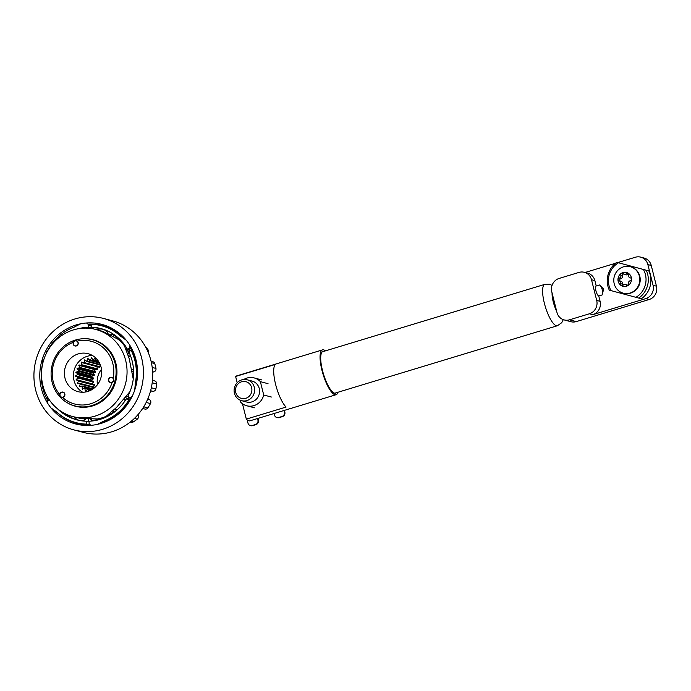 <?xml version="1.0" encoding="UTF-8"?>
<svg xmlns="http://www.w3.org/2000/svg" width="691" height="691" viewBox="0 0 691 691"><rect width="100%" height="100%" fill="white"/><g stroke="black" fill="none" stroke-linecap="round" stroke-linejoin="round"><path stroke-width="1.04" d="M97.776 341.389A34.23 32.391 -75.2 0 0 94.287 340.24L92.369 339.73A34.23 32.391 104.8 0 1 115.06 363.285A34.23 32.391 104.8 0 1 106.397 396.487A34.23 32.391 104.8 0 1 74.844 405.911A34.23 32.391 104.8 0 1 52.153 382.356A34.23 32.391 104.8 0 1 60.817 349.162A34.23 32.391 104.8 0 1 92.369 339.73M113.203 378.34A2.704 2.557 -75.2 0 0 108.608 380.689A2.704 2.557 -75.2 0 0 112.167 382.356C113.6 381.795 114.127 380.75 113.756 379.229L113.203 378.34A32.434 30.68 -75.2 0 0 112.84 363.639A32.434 30.68 -75.2 0 0 77.167 341.129L76.546 340.801M77.167 341.129A2.704 2.557 -75.2 0 1 74.991 345.975A2.704 2.557 104.8 0 1 73.566 341.89A2.704 2.557 104.8 0 1 77.746 341.717A2.704 2.557 104.8 0 1 74.991 345.975A2.704 2.557 -75.2 0 1 73.358 342.278A32.434 30.68 -75.2 0 0 53.242 381.708A32.434 30.68 -75.2 0 0 59.797 394.535A2.704 2.557 -75.2 0 1 63.045 392.099A2.704 2.557 104.8 0 1 64.462 396.185A2.704 2.557 104.8 0 1 60.281 396.366A2.704 2.557 104.8 0 1 63.045 392.099A2.704 2.557 -75.2 0 1 62.561 397.394A32.434 30.68 -75.2 0 0 112.167 382.356M61.836 397.377L62.561 397.394M101.085 367.197A19.642 18.579 104.8 0 1 96.118 386.252A19.642 18.579 104.8 0 1 78.014 391.659A19.642 18.579 104.8 0 1 64.997 378.141A19.642 18.579 104.8 0 1 69.964 359.095A19.642 18.579 104.8 0 1 88.068 353.688A19.642 18.579 104.8 0 1 101.085 367.197M92.421 355.494A19.642 18.579 -75.2 0 0 74.023 380.534A19.642 18.579 -75.2 0 0 82.687 392.246M88.508 391.218L87.662 389.275L85.39 391.123L84.717 387.953L82.246 389.283L82.16 385.967L79.405 386.545L80.337 383.669L77.375 383.427L78.826 380.62L76.062 379.903L78.057 377.416L75.544 376.137L77.997 374.099L75.837 372.319L78.541 371.145L77.202 368.277L79.957 367.776L78.783 365.297L81.668 365.323L81.616 362.084L84.311 362.896L84.639 359.864L86.85 361.436L87.688 358.638L90.21 360.417L91.644 357.748L93.009 360.236L95.272 357.955L96.17 360.762L97.561 359.976M96.965 366.61L97.457 369.357L94.46 369.452L95.479 372.216L92.62 372.803L94.322 374.988L91.523 376.474L93.656 378.582L91.229 380.292L93.786 381.89L91.748 383.92M93.216 360.253L98.787 361.73M90.055 360.443L99.469 362.939M86.988 361.376L100.359 364.917M100.014 364.986L100.117 366.783L99.513 367.284L83.87 363.138M84.181 362.982L99.867 367.137M81.279 362.447L83.792 363.112M81.771 365.202L97.457 369.357M79.871 367.914L95.557 372.069M78.593 370.989L94.27 375.144M77.979 374.263L93.665 378.418M78.074 377.58L93.76 381.734M78.67 380.456L94.322 384.602L94.581 385.362L93.397 386.943M78.878 380.767L94.563 384.922M80.337 383.669L94.814 387.504M82.384 386.139L92.974 388.947M84.924 388.057L91.575 389.819M91.272 389.992L90.141 390.562M101.499 369.357A18.381 17.387 -75.2 0 0 97.44 384.688M74.844 405.911L76.761 406.42A34.23 32.391 -75.2 0 0 80.363 407.146M67.778 403.069A34.412 32.555 -75.2 0 0 75.474 406.265A34.412 32.555 -75.2 0 0 92.551 405.928A34.412 32.555 -75.2 0 0 116.96 372.354A34.412 32.555 -75.2 0 0 93.095 339.739A34.412 32.555 -75.2 0 0 84.829 338.711M73.997 405.677A34.412 32.555 -75.2 0 0 76.373 406.489M73.453 329.901A45.045 42.617 104.8 0 1 95.816 329.46A45.045 42.617 104.8 0 1 127.058 372.155A45.045 42.617 104.8 0 1 95.108 416.103A45.045 42.617 104.8 0 1 72.745 416.543A45.045 42.617 104.8 0 1 41.503 373.848A45.045 42.617 104.8 0 1 73.453 329.901M129.994 391.555L116.52 407.448L106.094 416.362A45.045 42.617 104.8 0 1 101.879 417.891A45.045 42.617 104.8 0 1 97.543 418.962L80.337 418.418L72.745 416.543M95.816 329.46L102.916 331.438L118.213 339.341A45.045 42.617 104.8 0 1 124.423 345.759L129.2 358.586L133.242 379.065M93.993 339.989A34.412 32.555 -75.2 0 0 91.523 339.514M101.732 417.977A5.407 5.113 -75.2 0 1 101.663 417.96A5.407 5.113 -75.2 0 0 101.732 417.977A5.407 5.113 -75.2 0 0 101.758 417.977A5.407 5.113 -75.2 0 0 103.538 418.107M78.601 423.626A50.452 47.731 104.8 0 1 75.405 422.46M101.05 325.634A50.452 47.731 104.8 0 1 104.401 326.204M105.973 417.139A5.407 5.113 -75.2 0 0 107.381 415.611M125.175 347.02A5.407 5.113 -75.2 0 0 124.579 344.835M123.128 343.107A5.407 5.113 -75.2 0 0 121.435 342.278M126.159 340.136L120.536 336.12A50.089 47.385 -75.2 0 0 101.62 325.781A50.089 47.385 -75.2 0 0 101.378 325.711A50.089 47.385 -75.2 0 0 91.272 324.295L91.212 327.171A47.204 44.665 104.8 0 1 100.653 328.501A47.204 44.665 104.8 0 1 100.886 328.562A47.204 44.665 104.8 0 1 127.464 349.283L132.076 350.553L131.178 350.32L128.776 351.762A47.204 44.665 104.8 0 1 127.783 396.297L129.252 397.195A1.442 1.365 -75.2 0 0 130.331 397.316A5.407 5.113 -75.2 0 0 132.067 396.574M47.575 351.011A1.442 1.365 -75.2 0 0 47.256 351.08A5.407 5.113 -75.2 0 0 45.131 352.108M124.415 344.61A45.761 43.3 -75.2 0 0 112.348 334.444A1.442 1.365 -75.2 0 0 110.733 334.703M133.613 371.715A1.442 1.365 -75.2 0 0 133.51 371.68L133.51 371.68A1.442 1.365 -75.2 0 0 132.517 371.818M113.842 412.475A1.442 1.365 -75.2 0 0 113.324 410.972M130.832 356.634A8.378 7.929 -75.2 0 0 128.958 355.856A8.378 7.929 -75.2 0 0 128.915 355.848A8.378 7.929 -75.2 0 0 128.621 355.779M130.279 356.34A8.378 7.929 -75.2 0 0 129.528 356.323M114.628 409.651A8.378 7.929 -75.2 0 0 114.887 409.72A8.378 7.929 -75.2 0 0 114.922 409.728A8.378 7.929 -75.2 0 0 116.96 409.97M115.613 409.599A8.378 7.929 -75.2 0 0 116.278 409.953M74.585 417.174A8.378 7.929 -75.2 0 0 77.928 420.128M86.608 328.13A47.204 44.665 104.8 0 1 90.728 327.776L93.44 328.562L93.458 327.767A47.204 44.665 104.8 0 1 101.672 328.804A8.378 7.929 -75.2 0 0 97.353 329.719M77.841 420.111A47.204 44.665 104.8 0 1 64.09 413.14M81.469 420.802A8.378 7.929 -75.2 0 0 85.814 419.187M51.013 407.949L57.051 412.268A50.089 47.385 -75.2 0 0 75.967 422.616A50.089 47.385 -75.2 0 0 86.315 424.101L86.375 421.225L88.638 421.821L88.69 419.368M91.558 421.052A1.442 1.365 -75.2 0 1 92.689 420.301A45.761 43.3 -75.2 0 0 105.101 417.528M124.976 400.927A8.378 7.929 -75.2 0 0 124.63 398.94M97.293 424.412L103.607 421.19A50.089 47.385 -75.2 0 0 128.699 400.219L126.358 398.793L128.612 399.389L126.289 397.973L129.001 398.69A1.442 1.365 104.8 0 1 128.526 396.755M125.84 397.515A1.442 1.365 -75.2 0 0 126.289 397.973M132.154 369.979A8.378 7.929 -75.2 0 0 133.423 368.407M129.485 353.291L128.647 353.792A1.442 1.365 -75.2 0 1 128.129 353.982M129.658 349.914A1.442 1.365 -75.2 0 1 127.844 349.465A45.761 43.3 -75.2 0 0 127.783 349.37M108.055 333.425A8.378 7.929 -75.2 0 0 104.946 329.866M91.212 327.171L93.466 327.767L93.44 328.907M90.599 328.441A1.442 1.365 -75.2 0 0 90.728 327.845M80.657 323.803L73.989 327.206A50.089 47.385 -75.2 0 0 48.897 348.178L49.191 348.35M86.315 424.101L88.18 424.594M75.967 422.616L80.933 423.929A50.089 47.385 -75.2 0 0 82.039 424.205M120.536 336.12L121.728 336.439M107.684 327.396A50.089 47.385 -75.2 0 0 106.587 327.093L101.62 325.781M134.728 390.113L135.35 383.108A50.089 47.385 -75.2 0 0 131.178 350.32M135.35 383.108L136.127 383.315M128.699 400.219L129.493 400.426M103.607 421.19L104.643 421.467M42.946 357.325L42.237 365.28A50.089 47.385 -75.2 0 0 46.418 398.076L48.508 398.629M113.885 412.069A42.885 40.57 104.8 0 1 108.452 414.928M90.331 419.402L91.411 419.687A1.442 1.365 104.8 0 1 91.445 419.394M91.411 419.687L91.376 421.069M113.091 335.99A1.442 1.365 104.8 0 1 113.678 335.221M125.857 348.299A42.885 40.57 104.8 0 1 129.208 353.455M129.001 398.69L130.115 399.372M126.358 398.793A47.204 44.665 104.8 0 1 89.113 421.208L89.079 423.022A1.442 1.365 -75.2 0 0 89.484 424.067A5.407 5.113 -75.2 0 0 91.057 425.328M130.331 397.316L131.126 397.524M127.464 349.283L128.975 348.368A1.442 1.365 -75.2 0 0 129.64 347.443A5.407 5.113 -75.2 0 0 129.934 345.44M129.64 347.443L130.573 347.694M49.191 399.674L48.62 400.02A1.442 1.365 -75.2 0 0 47.947 400.944A5.407 5.113 -75.2 0 0 47.67 403.285M91.255 325.159L88.103 324.321A5.407 5.113 -75.2 0 0 86.392 322.999M47.938 400.97A50.452 47.731 -75.2 0 1 46.418 398.076L47.696 397.308M78.662 328.683A47.204 44.665 104.8 0 1 88.474 327.18L88.517 325.375A1.442 1.365 -75.2 0 0 88.103 324.321M88.474 327.18L90.728 327.776M86.375 421.225A47.204 44.665 104.8 0 1 76.71 419.826A47.204 44.665 104.8 0 1 57.457 408.726M151.079 361.246L152.875 361.73A2.885 2.729 104.8 0 1 154.749 363.57A49.545 46.876 104.8 0 1 155.967 368.433A2.885 2.729 104.8 0 1 153.696 371.922L152.599 371.628M152.461 380.326L154.672 380.914A2.885 2.729 104.8 0 1 156.658 383.937A49.545 46.876 104.8 0 1 155.872 388.964A2.885 2.729 104.8 0 1 152.469 391.218L150.629 390.726M147.684 399.173L149.377 399.623A4.5 4.258 104.8 0 1 147.986 398.465M137.708 414.954L137.829 414.98A2.885 2.729 104.8 0 1 137.284 419.135A49.545 46.876 104.8 0 1 133.225 421.976A2.885 2.729 104.8 0 1 131.126 422.313L130.228 422.071M149.377 399.623A2.885 2.729 104.8 0 1 150.483 403.596A49.545 46.876 104.8 0 1 147.831 407.897A2.885 2.729 104.8 0 1 144.885 409.055L142.657 408.467M144.998 345.915A2.885 2.729 104.8 0 1 145.084 346.001A49.545 46.876 104.8 0 1 148.099 349.871A2.885 2.729 104.8 0 1 148.358 352.764M152.625 372.276A4.5 4.258 104.8 0 1 153.696 371.922M150.5 391.201A4.5 4.258 104.8 0 1 152.469 391.218M77.098 345.353A2.522 2.384 104.8 0 1 73.747 344.904A2.522 2.384 104.8 0 1 74.265 341.38A2.522 2.384 104.8 0 1 77.608 341.82A2.522 2.384 104.8 0 1 77.098 345.353M112.512 381.924A2.522 2.384 104.8 0 1 109.161 381.475A2.522 2.384 104.8 0 1 109.679 377.951A2.522 2.384 104.8 0 1 113.03 378.4A2.522 2.384 104.8 0 1 112.512 381.924M109.023 381.587A2.704 2.557 104.8 0 1 111.787 377.321A2.704 2.557 104.8 0 1 113.203 381.406A2.704 2.557 104.8 0 1 109.023 381.587M63.762 396.703A2.522 2.384 104.8 0 1 60.419 396.254A2.522 2.384 104.8 0 1 60.938 392.73A2.522 2.384 104.8 0 1 64.28 393.17A2.522 2.384 104.8 0 1 63.762 396.703M122.186 335.835A51.488 48.715 104.8 0 1 124.302 408.277A51.488 48.715 104.8 0 1 55.185 412.492A51.488 48.715 104.8 0 1 53.06 340.05A51.488 48.715 104.8 0 1 122.186 335.835M56.23 411.689A50.452 47.731 -75.2 0 0 56.42 411.871A50.452 47.731 -75.2 0 0 76.33 423.082A50.452 47.731 -75.2 0 0 89.942 424.55M100.195 422.927A50.452 47.731 -75.2 0 0 131.428 396.945M134.892 388.282A50.452 47.731 -75.2 0 0 129.873 346.502M123.637 338.34A50.452 47.731 -75.2 0 0 122.074 336.759A50.452 47.731 -75.2 0 0 102.164 325.547A50.452 47.731 -75.2 0 0 87.921 324.114M73.92 429.897L83.17 432.35A57.655 54.546 -75.2 0 0 145.62 403.475A57.655 54.546 -75.2 0 0 135.445 333.701A57.655 54.546 -75.2 0 0 112.693 320.883L103.443 318.43A57.655 54.546 -75.2 0 0 40.994 347.305A57.655 54.546 -75.2 0 0 51.169 417.088A57.655 54.546 -75.2 0 0 73.92 429.897A57.655 54.546 -75.2 0 0 136.369 401.022A57.655 54.546 -75.2 0 0 126.194 331.248A57.655 54.546 -75.2 0 0 103.443 318.43M74.628 326.878A50.452 47.731 -75.2 0 0 64.246 332.164M48.983 348.229A50.452 47.731 -75.2 0 0 47.403 351.037M596.238 285.988L599.546 284.986L603.692 289.106L602.06 294.979L598.752 295.981A5.226 1.46 -106.9 0 1 595.858 290.548A5.226 1.46 -106.9 0 1 595.979 285.988A5.226 1.46 -106.9 0 1 596.238 285.988L594.891 280.641L591.513 279.743A10.814 10.227 -75.2 0 0 584.344 272.306A10.814 10.227 -75.2 0 0 578.98 272.409L559.114 278.438A10.814 10.227 -75.2 0 0 551.781 291.792L556.972 312.479A10.814 10.227 -75.2 0 0 564.141 319.916A10.814 10.227 -75.2 0 0 569.505 319.812L589.371 313.792A10.814 10.227 -75.2 0 0 596.704 300.43L591.513 279.743M600.729 286.16A5.226 1.46 -106.9 0 1 602.44 290.419A5.226 1.46 -106.9 0 1 602.794 292.319M649.117 299.523L645.731 298.624A10.814 10.227 -75.2 0 0 653.064 285.271L647.873 264.584A10.814 10.227 -75.2 0 0 640.704 257.138L644.09 258.037A10.814 10.227 104.8 0 1 651.25 265.474L656.45 286.169A10.814 10.227 104.8 0 1 649.117 299.523L576.277 321.6A10.814 10.227 104.8 0 1 570.913 321.712L564.141 319.916M640.704 257.138A10.814 10.227 -75.2 0 0 635.34 257.251L617.78 262.571M615.56 263.245L585.052 272.496M645.731 298.624L592.757 314.681L589.371 313.792M596.704 300.43L600.09 301.328L598.752 295.981M584.344 272.306L587.73 273.204A10.814 10.227 104.8 0 1 594.891 280.641M600.09 301.328A10.814 10.227 104.8 0 1 592.757 314.681M618.531 262.787A19.823 18.752 -75.2 0 0 609.108 275.173A19.823 18.752 -75.2 0 0 611.043 290.617L609.315 290.151A21.62 20.454 104.8 0 1 608.028 274.88A21.62 20.454 104.8 0 1 616.804 262.312L646.249 270.25A21.62 20.454 104.8 0 1 638.76 298.089L635.901 297.32A19.823 18.752 -75.2 0 0 643.39 269.481M646.249 270.25L648.84 270.932A21.62 20.454 -75.2 0 1 641.352 298.771L638.76 298.089M648.84 270.932L616.804 262.312M635.901 297.32L611.043 290.617M620.941 281.427A2.056 1.943 104.8 0 1 622.436 284.156A1.503 1.417 -75.2 0 0 622.617 285.582M620.881 282.965A2.056 1.943 104.8 0 1 620.743 283.707A1.503 1.417 -75.2 0 0 623.17 285.133A2.056 1.943 104.8 0 1 626.201 285.072A1.503 1.417 -75.2 0 0 628.655 283.552A2.056 1.943 104.8 0 1 630.192 280.762A1.503 1.417 -75.2 0 0 630.218 277.817A2.056 1.943 104.8 0 1 628.724 275.078A1.503 1.417 -75.2 0 0 626.305 273.653A2.056 1.943 104.8 0 1 623.265 273.714A1.503 1.417 -75.2 0 0 620.82 275.234A2.056 1.943 104.8 0 1 619.274 278.024A1.503 1.417 -75.2 0 0 619.248 280.978A2.056 1.943 104.8 0 1 620.881 282.965M623.299 273.757A1.503 1.417 -75.2 0 0 622.513 275.683A2.056 1.943 104.8 0 1 620.967 278.473A1.503 1.417 -75.2 0 0 620.578 281.315M628.551 273.653A1.503 1.417 -75.2 0 0 627.998 274.102A2.056 1.943 104.8 0 1 625.96 274.828L624.267 274.379M617.961 279.527A7.135 6.755 104.8 0 1 624.794 272.289A7.135 6.755 104.8 0 1 631.514 279.259A7.135 6.755 104.8 0 1 624.673 286.506A7.135 6.755 104.8 0 1 617.961 279.527M613.781 280.192A13.69 12.956 104.8 0 1 630.296 266.7A13.69 12.956 104.8 0 1 639.788 279.682A13.69 12.956 104.8 0 1 623.282 293.174A13.69 12.956 104.8 0 1 613.781 280.192M623.282 293.174L623.714 293.286A13.69 12.956 -75.2 0 0 640.22 279.803A13.69 12.956 -75.2 0 0 630.719 266.812L630.296 266.7M625.2 284.407L626.892 284.856A2.056 1.943 104.8 0 1 627.86 285.478M323.785 351.374A21.801 6.098 73.1 0 0 322.982 351.425A21.801 6.098 73.1 0 0 322.956 372.268A21.801 6.098 73.1 0 0 334.548 393.153A21.801 6.098 73.1 0 0 335.636 393.153A21.801 6.098 73.1 0 0 336.336 392.756M325.452 350.873A23.425 6.547 73.1 0 0 323.682 349.879A23.425 6.547 73.1 0 0 322.516 349.879A23.425 6.547 73.1 0 0 322.481 372.268A23.425 6.547 73.1 0 0 334.936 394.699A23.425 6.547 73.1 0 0 336.102 394.708A23.425 6.547 73.1 0 0 337.994 392.246M322.516 349.879L236.434 375.973A23.425 6.547 73.1 0 0 235.614 376.465L275.346 364.425A23.425 6.547 73.1 0 0 275.623 384.403A23.425 6.547 73.1 0 0 286.057 407.068L246.324 419.117A23.425 6.547 73.1 0 0 248.855 420.802A23.425 6.547 73.1 0 0 250.021 420.802L336.102 394.708M246.324 419.117L242.463 403.725M237.186 382.728L235.614 376.465M284.398 410.385L284.847 412.173A3.602 3.412 104.8 0 1 282.403 416.621L279.095 417.623A3.602 3.412 104.8 0 1 277.298 417.658L276.849 417.537A3.602 3.412 -75.2 0 0 278.637 417.502L281.954 416.5A3.602 3.412 -75.2 0 0 284.398 412.052L284.01 410.497M257.907 418.409L258.356 420.197A3.602 3.412 104.8 0 1 255.912 424.654L255.463 424.533A3.602 3.412 -75.2 0 0 257.907 420.076L257.518 418.53M274.077 413.512L274.465 415.058A3.602 3.412 -75.2 0 0 276.849 417.537M247.171 419.878L247.974 423.091A3.602 3.412 -75.2 0 0 252.155 425.535L255.463 424.533M255.912 424.654L252.604 425.656A3.602 3.412 104.8 0 1 250.816 425.691L250.367 425.57M241.764 379.877A10.814 10.227 104.8 0 1 247.128 379.774A10.814 10.227 104.8 0 1 254.625 390.018A10.814 10.227 104.8 0 1 246.963 400.573A10.814 10.227 104.8 0 1 241.591 400.676A10.814 10.227 104.8 0 1 234.094 390.432A10.814 10.227 104.8 0 1 241.764 379.877M247.128 379.774L252.094 381.087A10.814 10.227 104.8 0 1 259.591 391.339A10.814 10.227 104.8 0 1 251.921 401.886A10.814 10.227 104.8 0 1 246.557 401.989L241.591 400.676M245.763 398.318A8.646 8.18 -75.2 0 0 251.628 387.634A8.646 8.18 -75.2 0 0 241.608 381.769A8.646 8.18 -75.2 0 0 235.735 392.453A8.646 8.18 -75.2 0 0 245.763 398.318M240.062 400.132L240.546 402.032A14.416 13.639 -75.2 0 0 246.765 405.772A14.416 13.639 -75.2 0 0 263.72 395.002L260.369 381.648L268.039 383.678M271.39 397.031L263.72 395.002M260.369 381.648A14.416 13.639 -75.2 0 0 254.141 377.908A14.416 13.639 -75.2 0 0 243.785 379.489M85.192 390.856L85.71 390.994M82.056 388.947L82.678 389.111M79.422 386.347L80.251 386.563M77.427 383.177L78.765 383.531M76.157 379.601L91.843 383.755M75.69 375.8L91.376 379.955M76.045 371.965L91.73 376.12M77.202 368.277L92.888 372.432M79.102 364.934L94.788 369.089M96.74 360.78L98.476 361.238M96.498 360.857L98.58 361.41L96.481 360.849M94.969 358.076L95.47 358.206M93.622 360.132L98.614 361.453M93.371 360.261L98.761 361.687M93.06 360.244L98.813 361.764L93.009 360.236M91.316 357.921L91.903 358.076M90.426 360.236L99.279 362.585M90.21 360.417L99.435 362.861M89.899 360.477L99.513 363.025M87.688 358.638L88.448 358.836M87.308 361.082L100.195 364.494M87.135 361.315L100.316 364.805M86.85 361.436L100.402 365.029M84.293 360.166L85.416 360.469M84.432 362.628L100.117 366.783M84.311 362.896L99.996 367.042M84.052 363.077L99.737 367.232M81.944 364.805L97.63 368.951M81.875 365.081L97.561 369.236M81.668 365.323L97.345 369.478M81.4 365.418L97.086 369.573M78.809 365.366L94.486 369.521M79.957 367.482L95.643 371.637M79.957 367.776L95.634 371.931M79.793 368.061L95.479 372.216M79.56 368.208L95.246 372.363M77.003 368.761L92.68 372.915M78.584 370.549L94.261 374.703M78.636 370.834L94.322 374.988M78.541 371.145L94.226 375.299M78.342 371.343L94.028 375.498M75.95 372.484L91.635 376.638M77.876 373.84L93.561 377.994M77.997 374.099L93.674 378.253M77.971 374.427L93.656 378.582M77.815 374.669L93.501 378.823M75.708 376.327L91.393 380.482M77.884 377.191L93.57 381.346M78.057 377.416L93.743 381.57M78.1 377.744L93.786 381.89M77.997 378.012L93.682 382.166M78.826 380.62L94.503 384.775M78.929 380.922L94.615 385.077M78.895 381.207L94.581 385.362M80.182 383.462L94.961 387.375M80.251 383.54L94.909 387.418M80.424 383.807L94.719 387.591M80.45 384.092L94.468 387.806M82.272 386.036L93.052 388.886M82.497 386.252L92.888 389.007M82.583 386.528L92.62 389.18M84.786 387.979L91.627 389.793M85.053 388.135L91.523 389.854M85.192 388.385L90.789 389.862M88.146 389.577L90.4 390.165M113.03 411.266L113.721 411.447M132.767 373.39L133.622 373.624M126.816 396.271L128.448 396.703M131.281 348.981L128.975 348.368M128.016 353.602L128.673 353.775M91.238 326.092L88.517 325.375M131.048 421.406L133.225 421.976M137.284 419.135L134.443 418.375M143.711 406.809L147.831 407.897M150.483 403.596L146.155 402.447M151.338 387.763L155.872 388.964M156.658 383.937L152.193 382.762M152.21 367.439L155.967 368.433M154.749 363.57L151.398 362.68M146.933 349.56L148.099 349.871M552.083 293.01A14.416 4.034 73.1 0 0 556.67 311.252M334.833 393.205L557.412 325.729A21.62 6.046 -106.9 0 1 556.333 325.729A21.62 6.046 -106.9 0 1 544.836 305.016A21.62 6.046 -106.9 0 1 544.871 284.346L549.518 284.277L552.066 285.374M651.25 265.474L647.873 264.584M653.064 285.271L656.45 286.169M569.505 319.812L576.277 321.6M622.436 284.156L620.743 283.707M620.967 278.473L619.274 278.024M627.998 274.102L626.305 273.653M627.808 285.504L626.201 285.072M622.513 275.683L620.82 275.234M279.095 417.623L278.637 417.502M282.403 416.621L281.954 416.5M258.356 420.197L257.907 420.076M284.847 412.173L284.398 412.052M252.604 425.656L252.155 425.535M89.787 360.469L99.53 363.051M86.669 361.453L100.428 365.098M83.827 363.129L99.513 367.284M78.636 380.447L94.322 384.602M80.096 383.427L94.978 387.366M82.16 385.967L93.095 388.86M84.717 387.953L91.644 389.784M129.597 397.342L131.022 397.714M128.638 350.061L130.694 350.605M107.917 333.364A8.111 8.111 0 0 0 97.155 329.814M130.97 357.031A8.111 8.111 0 0 0 128.69 356.064M132.145 369.927A8.111 8.111 0 0 0 132.948 369.08M114.827 409.426A8.111 8.111 0 0 0 114.844 409.426A8.111 8.111 0 0 0 117.28 409.694M124.907 400.21A8.111 8.111 0 0 0 124.596 398.983M74.455 416.993A8.111 8.111 0 0 0 85.667 419.169M322.291 351.823L544.871 284.346M563.303 319.657L561.723 322.714L557.412 325.729M630.589 277.92L630.019 277.773M621.149 281.462L619.456 281.012M246.765 405.772L254.435 407.802M254.141 377.908L261.82 379.938"/></g></svg>
